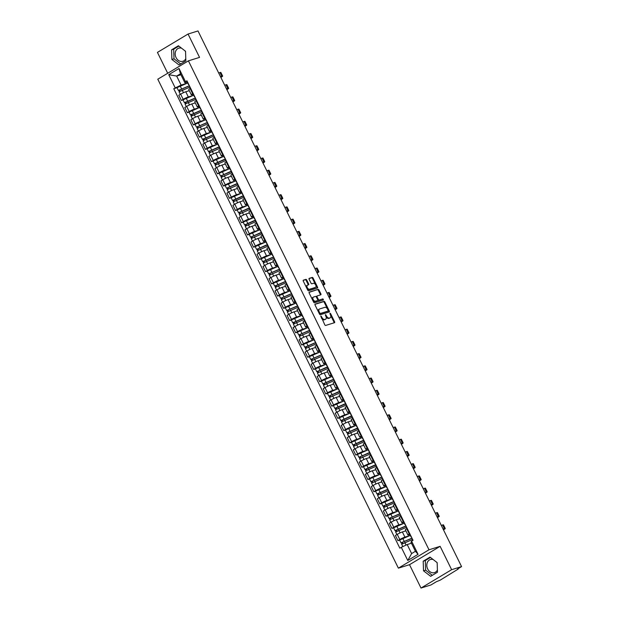 <?xml version="1.0" encoding="UTF-8"?>
<svg xmlns="http://www.w3.org/2000/svg" width="619" height="619" viewBox="0 0 619 619"><rect width="100%" height="100%" fill="white"/><g stroke="black" fill="none" stroke-linecap="round" stroke-linejoin="round"><path stroke-width="0.93" d="M320.851 316L324.797 324.82A0.867 0.503 59.1 0 0 325.664 325.439L334.492 322.7A0.867 0.503 59.1 0 0 334.6 321.779L330.577 313.609L329.927 313.191L330.414 314.878A2.762 1.609 59.1 0 1 330.267 317.733A2.762 1.609 59.1 0 1 330.059 317.826L329.323 318.05A2.762 1.609 59.1 0 1 326.546 316.077L325.416 314.591L325.857 316.294A2.762 1.609 59.1 0 1 325.71 319.149A2.762 1.609 59.1 0 1 325.501 319.242L324.766 319.466A2.762 1.609 59.1 0 1 321.981 317.493L320.851 316M437.401 569.991A6.855 5.517 72.8 0 1 434.468 572.621A6.855 5.517 72.8 0 1 427.659 568.931A6.855 5.517 72.8 0 1 430.406 559.522A6.855 5.517 72.8 0 1 433.161 559.53M185.785 58.635A6.855 5.517 72.8 0 1 182.853 61.266A6.855 5.517 72.8 0 1 176.044 57.575A6.855 5.517 72.8 0 1 178.783 48.166A6.855 5.517 72.8 0 1 181.545 48.174M306.73 280.012A0.867 0.503 59.1 0 0 305.863 279.393L303.387 280.159A0.867 0.503 59.1 0 0 303.279 281.088L307.744 290.164A0.867 0.503 59.1 0 0 308.61 290.783L317.439 288.044A0.867 0.503 59.1 0 0 317.547 287.123L313.082 278.039A0.867 0.503 59.1 0 0 312.208 277.428L309.221 278.349A0.867 0.503 59.1 0 0 309.113 279.277L311.024 283.162A0.867 0.503 59.1 0 0 311.891 283.773L313.376 283.316A2.306 1.346 59.1 0 1 315.62 284.825A2.306 1.346 59.1 0 1 315.574 287.355A2.306 1.346 59.1 0 1 315.396 287.433L309.593 289.235A2.306 1.346 59.1 0 1 307.341 287.727A2.306 1.346 59.1 0 1 307.388 285.197A2.306 1.346 59.1 0 1 307.566 285.119L308.533 284.817A0.867 0.503 59.1 0 0 308.641 283.897L306.73 280.012L306.119 280.376A0.867 0.503 59.1 0 0 305.252 279.765L303.171 280.407M440.132 546.329L409.515 564.69L421.005 588.05L451.63 569.689L440.132 546.329L428.998 549.788L188.408 60.848L199.55 57.389L188.052 34.037L197.995 30.95L461.565 566.602L457.526 569.031M451.63 569.689L461.565 566.602M315.164 304.091A0.867 0.503 59.1 0 0 315.048 305.012L319.52 314.088A0.867 0.503 59.1 0 0 320.387 314.707L329.207 311.968A0.867 0.503 59.1 0 0 329.323 311.048L324.851 301.971A0.867 0.503 59.1 0 0 323.985 301.352L315.04 304.161M313.632 302.126L309.167 293.05A0.867 0.503 59.1 0 1 309.276 292.129L318.096 289.39A0.867 0.503 59.1 0 1 318.971 290.002L320.882 293.893A0.867 0.503 59.1 0 1 320.766 294.814L317.191 295.921A0.867 0.503 59.1 0 0 317.075 296.841L318.344 299.418A0.867 0.503 59.1 0 0 319.218 300.037L322.94 298.884L323.474 299.96L314.498 302.745A0.867 0.503 59.1 0 1 313.632 302.126M185.027 50.874A6.855 5.517 72.8 0 1 185.561 51.779M436.65 562.23A6.855 5.517 72.8 0 1 437.184 563.135M421.005 588.05L430.948 584.963L436.364 581.713L440.14 580.189L457.696 569.372M409.515 564.69L398.381 568.149L157.791 79.209L188.408 60.848M188.052 34.037L157.435 52.398L167.703 73.266M409.809 534.506L408.71 534.847A4.047 0.464 -26.2 0 1 407.898 534.94A4.047 0.464 -26.2 0 1 409.229 533.872L409.724 533.578M405.886 530.854L402.365 531.953A4.047 0.464 153.8 0 0 397.251 534.352L399.797 539.528A4.047 0.464 -26.2 0 1 404.911 537.122L409.809 535.605M399.797 539.528L397.932 540.642L399.642 540.116M407.178 528.402L406.683 528.696A4.047 0.464 153.8 0 0 405.352 529.771L407.898 534.94M397.251 534.352L395.386 535.474L397.932 540.642M403.797 522.281L402.69 522.622A4.047 0.464 -26.2 0 1 401.878 522.715A4.047 0.464 -26.2 0 1 403.217 521.639L403.704 521.353M393.622 527.883L391.912 528.417L393.785 527.295A4.047 0.464 -26.2 0 1 398.899 524.897L403.789 523.38M401.158 516.176L400.671 516.47A4.047 0.464 153.8 0 0 399.332 517.546L401.878 522.715M399.874 518.629L396.353 519.72A4.047 0.464 153.8 0 0 391.239 522.126L389.366 523.248L391.912 528.417M397.777 510.048L396.678 510.389A4.047 0.464 -26.2 0 1 395.866 510.489A4.047 0.464 -26.2 0 1 397.197 509.414L397.684 509.12M387.61 515.658L385.9 516.192L387.765 515.07A4.047 0.464 -26.2 0 1 392.879 512.671L397.777 511.147M395.139 503.951L394.651 504.245A4.047 0.464 153.8 0 0 393.32 505.313L395.866 510.489M393.854 506.404L390.334 507.495A4.047 0.464 153.8 0 0 385.219 509.901L383.354 511.015L385.9 516.192M391.757 497.823L390.659 498.163A4.047 0.464 -26.2 0 1 389.846 498.264A4.047 0.464 -26.2 0 1 391.177 497.189L391.672 496.895M381.59 503.433L379.88 503.967L381.745 502.845A4.047 0.464 -26.2 0 1 386.86 500.438L391.757 498.922M389.127 491.718L388.631 492.012A4.047 0.464 153.8 0 0 387.301 493.088L389.846 498.264M387.834 494.179L384.322 495.27A4.047 0.464 153.8 0 0 379.207 497.668L377.335 498.79L379.88 503.967M385.745 485.598L384.647 485.938A4.047 0.464 -26.2 0 1 383.834 486.031A4.047 0.464 -26.2 0 1 385.165 484.963L385.652 484.669M375.578 491.207L373.861 491.734L375.733 490.619A4.047 0.464 -26.2 0 1 380.847 488.213L385.738 486.696M383.107 479.493L382.619 479.787A4.047 0.464 153.8 0 0 381.289 480.862L383.834 486.031M381.822 481.946L378.302 483.037A4.047 0.464 153.8 0 0 373.187 485.443L371.323 486.565L373.861 491.734M379.726 473.365L378.627 473.713A4.047 0.464 -26.2 0 1 377.814 473.806A4.047 0.464 -26.2 0 1 379.145 472.73L379.64 472.436M369.558 478.974L367.848 479.508L369.713 478.386A4.047 0.464 -26.2 0 1 374.828 475.988L379.726 474.464M377.095 467.268L376.6 467.562A4.047 0.464 153.8 0 0 375.269 468.629L377.814 473.806M375.803 469.72L372.282 470.811A4.047 0.464 153.8 0 0 367.168 473.218L365.303 474.332L367.848 479.508M373.714 461.14L372.607 461.48A4.047 0.464 -26.2 0 1 371.795 461.581A4.047 0.464 -26.2 0 1 373.133 460.505L373.621 460.211M363.539 466.749L361.829 467.283L363.701 466.161A4.047 0.464 -26.2 0 1 368.816 463.763L373.706 462.238M371.075 455.042L370.588 455.329A4.047 0.464 153.8 0 0 369.257 456.404L371.795 461.581M369.791 457.495L366.27 458.586A4.047 0.464 153.8 0 0 361.156 460.985L359.283 462.107L361.829 467.283M367.694 448.914L366.595 449.255A4.047 0.464 -26.2 0 1 365.783 449.348A4.047 0.464 -26.2 0 1 367.113 448.28L367.601 447.986M357.527 454.524L355.817 455.05L357.681 453.936A4.047 0.464 -26.2 0 1 362.796 451.53L367.694 450.013M365.055 442.809L364.568 443.103A4.047 0.464 153.8 0 0 363.237 444.179L365.783 449.348M363.771 445.262L360.25 446.361A4.047 0.464 153.8 0 0 355.136 448.76L353.271 449.881L355.817 455.05M361.674 436.689L360.575 437.029A4.047 0.464 -26.2 0 1 359.763 437.122A4.047 0.464 -26.2 0 1 361.094 436.055L361.589 435.761M351.507 442.299L349.797 442.825L351.669 441.703A4.047 0.464 -26.2 0 1 356.784 439.304L361.674 437.788M359.043 430.584L358.548 430.878A4.047 0.464 153.8 0 0 357.217 431.954L359.763 437.122M357.751 433.037L354.238 434.128A4.047 0.464 153.8 0 0 349.124 436.534L347.251 437.656L349.797 442.825M355.662 424.456L354.563 424.796A4.047 0.464 -26.2 0 1 353.751 424.897A4.047 0.464 -26.2 0 1 355.082 423.822L355.569 423.528M345.495 430.066L343.785 430.6L345.65 429.478A4.047 0.464 -26.2 0 1 350.764 427.079L355.654 425.555M353.023 418.359L352.536 418.653A4.047 0.464 153.8 0 0 351.205 419.721L353.751 424.897M351.739 420.812L348.218 421.903A4.047 0.464 153.8 0 0 343.104 424.309L341.239 425.423L343.785 430.6M349.642 412.231L348.543 412.571A4.047 0.464 -26.2 0 1 347.731 412.672A4.047 0.464 -26.2 0 1 349.062 411.596L349.557 411.302M339.475 417.84L337.765 418.374L339.63 417.252A4.047 0.464 -26.2 0 1 344.744 414.846L349.642 413.33M347.011 406.126L346.516 406.42A4.047 0.464 153.8 0 0 345.185 407.495L347.731 412.672M345.719 408.586L342.199 409.677A4.047 0.464 153.8 0 0 337.084 412.076L335.219 413.198L337.765 418.374M343.63 400.006L342.524 400.346A4.047 0.464 -26.2 0 1 341.719 400.439A4.047 0.464 -26.2 0 1 343.05 399.371L343.537 399.077M333.455 405.615L331.745 406.141L333.618 405.027A4.047 0.464 -26.2 0 1 338.732 402.621L343.622 401.104M340.992 393.901L340.504 394.195A4.047 0.464 153.8 0 0 339.173 395.27L341.719 400.439M339.707 396.353L336.187 397.452A4.047 0.464 153.8 0 0 331.072 399.851L329.2 400.973L331.745 406.141M337.61 387.773L336.512 388.121A4.047 0.464 -26.2 0 1 335.699 388.214A4.047 0.464 -26.2 0 1 337.03 387.138L337.517 386.844M327.443 393.382L325.733 393.916L327.598 392.794A4.047 0.464 -26.2 0 1 332.713 390.396L337.61 388.879M334.972 381.675L334.484 381.969A4.047 0.464 153.8 0 0 333.154 383.037L335.699 388.214M333.687 384.128L330.167 385.219A4.047 0.464 153.8 0 0 325.052 387.626L323.188 388.74L325.733 393.916M331.591 375.547L330.492 375.888A4.047 0.464 -26.2 0 1 329.679 375.988A4.047 0.464 -26.2 0 1 331.01 374.913L331.505 374.619M321.423 381.157L319.714 381.691L321.586 380.569A4.047 0.464 -26.2 0 1 326.7 378.17L331.591 376.646M328.96 369.45L328.472 369.744A4.047 0.464 153.8 0 0 327.134 370.812L329.679 375.988M327.675 371.903L324.155 372.994A4.047 0.464 153.8 0 0 319.04 375.393L317.168 376.514L319.714 381.691M325.579 363.322L324.48 363.663A4.047 0.464 -26.2 0 1 323.667 363.763A4.047 0.464 -26.2 0 1 324.998 362.688L325.486 362.394M315.411 368.932L313.701 369.458L315.566 368.344A4.047 0.464 -26.2 0 1 320.681 365.937L325.571 364.421M322.94 357.217L322.453 357.511A4.047 0.464 153.8 0 0 321.122 358.587L323.667 363.763M321.656 359.678L318.135 360.769A4.047 0.464 153.8 0 0 313.021 363.167L311.156 364.289L313.701 369.458M319.559 351.097L318.46 351.437A4.047 0.464 -26.2 0 1 317.648 351.53A4.047 0.464 -26.2 0 1 318.978 350.462L319.474 350.168M309.392 356.706L307.682 357.233L309.546 356.111A4.047 0.464 -26.2 0 1 314.661 353.712L319.559 352.196M316.928 344.992L316.433 345.286A4.047 0.464 153.8 0 0 315.102 346.361L317.648 351.53M315.636 347.445L312.115 348.536A4.047 0.464 153.8 0 0 307.001 350.942L305.136 352.064L307.682 357.233M313.547 338.864L312.448 339.204A4.047 0.464 -26.2 0 1 311.636 339.305A4.047 0.464 -26.2 0 1 312.966 338.229L313.454 337.935M303.372 344.474L301.662 345.007L303.534 343.885A4.047 0.464 -26.2 0 1 308.649 341.487L313.539 339.963M310.908 332.767L310.421 333.061A4.047 0.464 153.8 0 0 309.09 334.128L311.636 339.305M309.624 335.219L306.103 336.31A4.047 0.464 153.8 0 0 300.989 338.717L299.116 339.831L301.662 345.007M307.527 326.639L306.428 326.979A4.047 0.464 -26.2 0 1 305.616 327.08A4.047 0.464 -26.2 0 1 306.947 326.004L307.434 325.71M297.36 332.248L295.65 332.782L297.515 331.66A4.047 0.464 -26.2 0 1 302.629 329.254L307.527 327.737M304.888 320.534L304.401 320.828A4.047 0.464 153.8 0 0 303.07 321.903L305.616 327.08M303.604 322.994L300.083 324.085A4.047 0.464 153.8 0 0 294.969 326.484L293.104 327.606L295.65 332.782M301.507 314.413L300.408 314.754A4.047 0.464 -26.2 0 1 299.596 314.847A4.047 0.464 -26.2 0 1 300.935 313.779L301.422 313.485M291.34 320.023L289.63 320.549L291.503 319.435A4.047 0.464 -26.2 0 1 296.617 317.029L301.507 315.512M298.876 308.308L298.389 308.602A4.047 0.464 153.8 0 0 297.05 309.678L299.596 314.847M297.592 310.761L294.071 311.86A4.047 0.464 153.8 0 0 288.957 314.259L287.084 315.381L289.63 320.549M295.495 302.188L294.396 302.529A4.047 0.464 -26.2 0 1 293.584 302.621A4.047 0.464 -26.2 0 1 294.915 301.546L295.402 301.252M285.328 307.79L283.618 308.324L285.483 307.202A4.047 0.464 -26.2 0 1 290.597 304.803L295.487 303.287M292.857 296.083L292.369 296.377A4.047 0.464 153.8 0 0 291.038 297.453L293.584 302.621M291.572 298.536L288.052 299.627A4.047 0.464 153.8 0 0 282.937 302.033L281.072 303.155L283.618 308.324M289.475 289.955L288.377 290.296A4.047 0.464 -26.2 0 1 287.564 290.396A4.047 0.464 -26.2 0 1 288.895 289.321L289.39 289.027M279.308 295.565L277.598 296.099L279.463 294.977A4.047 0.464 -26.2 0 1 284.578 292.578L289.475 291.054M286.845 283.858L286.349 284.152A4.047 0.464 153.8 0 0 285.019 285.22L287.564 290.396M285.552 286.311L282.032 287.402A4.047 0.464 153.8 0 0 276.917 289.8L275.053 290.922L277.598 296.099M283.463 277.73L282.365 278.07A4.047 0.464 -26.2 0 1 281.552 278.171A4.047 0.464 -26.2 0 1 282.883 277.095L283.37 276.801M273.296 283.34L271.579 283.873L273.451 282.751A4.047 0.464 -26.2 0 1 278.565 280.345L283.456 278.829M280.825 271.625L280.337 271.919A4.047 0.464 153.8 0 0 279.007 272.994L281.552 278.171M279.54 274.085L276.02 275.176A4.047 0.464 153.8 0 0 270.905 277.575L269.033 278.697L271.579 283.873M277.444 265.505L276.345 265.845A4.047 0.464 -26.2 0 1 275.532 265.938A4.047 0.464 -26.2 0 1 276.863 264.87L277.351 264.576M267.276 271.114L265.566 271.64L267.431 270.526A4.047 0.464 -26.2 0 1 272.546 268.12L277.444 266.603M274.805 259.4L274.318 259.694A4.047 0.464 153.8 0 0 272.987 260.769L275.532 265.938M273.521 261.852L270 262.943A4.047 0.464 153.8 0 0 264.886 265.35L263.021 266.472L265.566 271.64M271.424 253.272L270.325 253.62A4.047 0.464 -26.2 0 1 269.513 253.713A4.047 0.464 -26.2 0 1 270.851 252.637L271.339 252.343M261.257 258.881L259.547 259.415L261.419 258.293A4.047 0.464 -26.2 0 1 266.534 255.895L271.424 254.37M268.793 247.174L268.306 247.468A4.047 0.464 153.8 0 0 266.967 248.536L269.513 253.713M267.509 249.627L263.988 250.718A4.047 0.464 153.8 0 0 258.874 253.125L257.001 254.239L259.547 259.415M265.412 241.046L264.313 241.387A4.047 0.464 -26.2 0 1 263.501 241.487A4.047 0.464 -26.2 0 1 264.831 240.412L265.319 240.118M255.245 246.656L253.535 247.19L255.399 246.068A4.047 0.464 -26.2 0 1 260.514 243.662L265.412 242.145M262.773 234.949L262.286 235.235A4.047 0.464 153.8 0 0 260.955 236.311L263.501 241.487M261.489 237.402L257.968 238.493A4.047 0.464 153.8 0 0 252.854 240.892L250.989 242.014L253.535 247.19M259.392 228.821L258.293 229.162A4.047 0.464 -26.2 0 1 257.481 229.254A4.047 0.464 -26.2 0 1 258.812 228.187L259.307 227.893M249.225 234.431L247.515 234.957L249.38 233.843A4.047 0.464 -26.2 0 1 254.494 231.436L259.392 229.92M256.761 222.716L256.266 223.01A4.047 0.464 153.8 0 0 254.935 224.086L257.481 229.254M255.469 225.169L251.948 226.268A4.047 0.464 153.8 0 0 246.834 228.666L244.969 229.788L247.515 234.957M253.38 216.596L252.281 216.936A4.047 0.464 -26.2 0 1 251.469 217.029A4.047 0.464 -26.2 0 1 252.8 215.954L253.287 215.667M243.213 222.206L241.495 222.732L243.368 221.61A4.047 0.464 -26.2 0 1 248.482 219.211L253.372 217.695M250.741 210.491L250.254 210.785A4.047 0.464 153.8 0 0 248.923 211.86L251.469 217.029M249.457 212.944L245.936 214.035A4.047 0.464 153.8 0 0 240.822 216.441L238.949 217.563L241.495 222.732M247.36 204.363L246.261 204.703A4.047 0.464 -26.2 0 1 245.449 204.804A4.047 0.464 -26.2 0 1 246.78 203.728L247.267 203.434M237.193 209.973L235.483 210.506L237.348 209.384A4.047 0.464 -26.2 0 1 242.462 206.986L247.36 205.462M244.729 198.266L244.234 198.56A4.047 0.464 153.8 0 0 242.903 199.628L245.449 204.804M243.437 200.718L239.917 201.809A4.047 0.464 153.8 0 0 234.802 204.216L232.937 205.33L235.483 210.506M241.34 192.138L240.242 192.478A4.047 0.464 -26.2 0 1 239.429 192.579A4.047 0.464 -26.2 0 1 240.768 191.503L241.255 191.209M231.173 197.747L229.463 198.281L231.336 197.159A4.047 0.464 -26.2 0 1 236.45 194.753L241.34 193.236M238.71 186.033L238.222 186.327A4.047 0.464 153.8 0 0 236.884 187.402L239.429 192.579M237.425 188.493L233.905 189.584A4.047 0.464 153.8 0 0 228.79 191.983L226.918 193.105L229.463 198.281M235.328 179.912L234.23 180.253A4.047 0.464 -26.2 0 1 233.417 180.346A4.047 0.464 -26.2 0 1 234.748 179.278L235.235 178.984M225.161 185.522L223.451 186.048L225.316 184.934A4.047 0.464 -26.2 0 1 230.43 182.528L235.328 181.011M232.69 173.807L232.202 174.101A4.047 0.464 153.8 0 0 230.872 175.177L233.417 180.346M231.405 176.26L227.885 177.359A4.047 0.464 153.8 0 0 222.77 179.758L220.906 180.88L223.451 186.048M229.309 167.679L228.21 168.028A4.047 0.464 -26.2 0 1 227.397 168.12A4.047 0.464 -26.2 0 1 228.728 167.045L229.223 166.751M219.141 173.289L217.431 173.823L219.296 172.701A4.047 0.464 -26.2 0 1 224.411 170.302L229.309 168.786M226.678 161.582L226.183 161.876A4.047 0.464 153.8 0 0 224.852 162.944L227.397 168.12M225.386 164.035L221.865 165.126A4.047 0.464 153.8 0 0 216.751 167.532L214.886 168.647L217.431 173.823M223.297 155.454L222.198 155.795A4.047 0.464 -26.2 0 1 221.385 155.895A4.047 0.464 -26.2 0 1 222.716 154.82L223.204 154.526M213.129 161.064L211.412 161.598L213.284 160.476A4.047 0.464 -26.2 0 1 218.399 158.077L223.289 156.553M220.658 149.357L220.171 149.651A4.047 0.464 153.8 0 0 218.84 150.719L221.385 155.895M219.374 151.81L215.853 152.901A4.047 0.464 153.8 0 0 210.739 155.299L208.866 156.421L211.412 161.598M217.277 143.229L216.178 143.569A4.047 0.464 -26.2 0 1 215.366 143.662A4.047 0.464 -26.2 0 1 216.696 142.594L217.192 142.3M207.11 148.839L205.4 149.365L207.264 148.251A4.047 0.464 -26.2 0 1 212.379 145.844L217.277 144.328M214.646 137.124L214.151 137.418A4.047 0.464 153.8 0 0 212.82 138.494L215.366 143.662M213.354 139.577L209.833 140.675A4.047 0.464 153.8 0 0 204.719 143.074L202.854 144.196L205.4 149.365M211.265 131.004L210.158 131.344A4.047 0.464 -26.2 0 1 209.346 131.437A4.047 0.464 -26.2 0 1 210.684 130.369L211.172 130.075M201.09 136.613L199.38 137.139L201.252 136.018A4.047 0.464 -26.2 0 1 206.367 133.619L211.257 132.102M208.626 124.899L208.139 125.193A4.047 0.464 153.8 0 0 206.8 126.268L209.346 131.437M207.342 127.352L203.821 128.442A4.047 0.464 153.8 0 0 198.707 130.849L196.834 131.971L199.38 137.139M205.245 118.771L204.146 119.111A4.047 0.464 -26.2 0 1 203.334 119.212A4.047 0.464 -26.2 0 1 204.665 118.136L205.152 117.842M195.078 124.38L193.368 124.914L195.233 123.792A4.047 0.464 -26.2 0 1 200.347 121.394L205.245 119.869M202.606 112.673L202.119 112.968A4.047 0.464 153.8 0 0 200.788 114.035L203.334 119.212M201.322 115.126L197.801 116.217A4.047 0.464 153.8 0 0 192.687 118.624L190.822 119.738L193.368 124.914M199.225 106.545L198.126 106.886A4.047 0.464 -26.2 0 1 197.314 106.986A4.047 0.464 -26.2 0 1 198.645 105.911L199.14 105.617M189.058 112.155L187.348 112.689L189.213 111.567A4.047 0.464 -26.2 0 1 194.327 109.161L199.225 107.644M196.594 100.44L196.099 100.735A4.047 0.464 153.8 0 0 194.768 101.81L197.314 106.986M195.302 102.901L191.789 103.992A4.047 0.464 153.8 0 0 186.675 106.391L184.802 107.513L187.348 112.689M193.213 94.32L192.114 94.661A4.047 0.464 -26.2 0 1 191.302 94.753A4.047 0.464 -26.2 0 1 192.633 93.686L193.12 93.392M183.046 99.93L181.328 100.456L183.201 99.342A4.047 0.464 -26.2 0 1 188.315 96.935L193.205 95.419M190.575 88.215L190.087 88.509A4.047 0.464 153.8 0 0 188.756 89.585L191.302 94.753M189.29 90.668L185.77 91.767A4.047 0.464 153.8 0 0 180.655 94.165L178.79 95.287L181.328 100.456M411.449 543.227L407.186 544.55L411.62 553.564L415.419 551.289L410.985 542.275L411.581 541.145L413.02 540.286L186.938 80.818L185.499 81.677L184.895 82.807L180.462 73.793L176.663 76.067L181.096 85.082L187.193 83.194M411.581 541.145L418.065 554.315L407.774 560.481L401.29 547.32L407.186 544.55M181.096 85.082L173.769 88.71L399.851 548.179L401.29 547.32M175.208 87.852L168.724 74.682L179.015 68.508L185.499 81.677M428.998 549.788L398.381 568.149M423.203 561.201L423.52 570.811L430.654 576.328L437.471 572.235L437.161 562.625L430.027 557.108L423.203 561.201L425.307 560.551L425.617 570.161L432.302 575.337M171.587 49.845L171.896 59.455L179.03 64.972L185.855 60.879L185.545 51.269L178.411 45.752L171.587 49.845L173.684 49.195L173.993 58.805L180.686 63.981M180.934 74.744L176.663 76.067L168.724 74.682M187.193 82.095L184.895 82.807M177.026 87.697L173.769 88.71M418.065 554.315L415.419 551.289M407.774 560.481L411.62 553.564M180.462 73.793L179.015 68.508M430.476 557.456L425.307 560.551M425.617 570.161L423.52 570.811M178.852 46.092L173.684 49.195M173.993 58.805L171.896 59.455M321.431 317.98A2.762 1.609 59.1 0 0 324.147 319.837L324.766 319.466M325.277 319.373A2.762 1.609 59.1 0 1 325.091 319.512A2.762 1.609 59.1 0 1 324.882 319.605L324.147 319.837M329.834 317.957A2.762 1.609 59.1 0 1 329.656 318.096A2.762 1.609 59.1 0 1 329.447 318.189L328.712 318.421A2.762 1.609 59.1 0 1 325.927 316.448L325.911 316.41M334.098 322.824A0.867 0.503 59.1 0 0 333.989 322.151L330.469 314.994M327.613 309.183L324.24 302.335A0.867 0.503 59.1 0 0 323.373 301.716L314.947 304.331M328.813 312.092A0.867 0.503 59.1 0 0 328.712 311.411L328.24 310.467M319.791 313.028L320.394 313.462L328.186 311.04L327.668 309.299A2.762 1.609 59.1 0 0 324.89 307.326L319.597 308.966A2.762 1.609 59.1 0 0 319.389 309.059A2.762 1.609 59.1 0 0 319.242 311.914L319.791 313.028L319.18 313.4M319.203 313.454L320.394 313.462M327.613 311.372L319.783 313.833M318.986 309.33A2.762 1.609 59.1 0 0 318.777 309.43A2.762 1.609 59.1 0 0 318.568 312.162M309.059 292.369L318.096 289.39M320.371 294.938A0.867 0.503 59.1 0 0 320.271 294.257L318.352 290.373A0.867 0.503 59.1 0 0 317.485 289.754M317.067 295.998L316.58 296.292A0.867 0.503 59.1 0 0 316.433 297.143M317.686 299.697L317.733 299.789A0.867 0.503 59.1 0 0 318.599 300.408L322.94 298.884M323.025 300.099L322.329 299.248M313.477 297.074A2.306 1.346 59.1 0 0 313.299 297.151A2.306 1.346 59.1 0 0 313.253 299.681A2.306 1.346 59.1 0 0 315.504 301.19L317.547 300.555A0.867 0.503 59.1 0 0 317.663 299.635L316.394 297.058A0.867 0.503 59.1 0 0 315.52 296.439L313.477 297.074M312.866 297.445A2.306 1.346 59.1 0 0 312.688 297.522A2.306 1.346 59.1 0 0 312.641 300.053A2.306 1.346 59.1 0 0 314.885 301.561L315.504 301.19M317.06 300.849A0.867 0.503 59.1 0 1 316.936 300.927L314.885 301.561M308.138 284.941A0.867 0.503 59.1 0 0 308.03 284.268L306.119 280.376M306.954 285.483A2.306 1.346 59.1 0 0 306.776 285.56A2.306 1.346 59.1 0 0 306.606 287.843M306.707 288.059A2.306 1.346 59.1 0 0 308.974 289.599L309.593 289.235M315.11 287.603A2.306 1.346 59.1 0 1 314.963 287.719A2.306 1.346 59.1 0 1 314.785 287.796L308.974 289.599M315.644 284.864L312.471 278.411A0.867 0.503 59.1 0 0 311.597 277.792L309.005 278.596M317.044 288.168A0.867 0.503 59.1 0 0 316.936 287.487L315.752 285.073M411.728 538.398L401.004 542.886L399.619 540.062L410.265 535.427M411.65 538.251L401.004 542.886M402.768 543.42L402.18 542.229M412.308 539.582L401.661 544.217L402.83 546.592M401.971 543.9L401.445 542.832M412.734 540.457L411.883 537.965M443.405 529.702L444.241 528.982L443.158 529.191M410.985 536.897L409.84 533.818M443.057 528.99L444.372 528.587A4.441 0.511 -26.2 0 1 445.262 528.479A4.441 0.511 -26.2 0 1 443.8 529.655L443.483 529.849M441.285 525.384L442.6 524.982A4.441 0.511 -26.2 0 1 443.49 524.873L445.262 528.479M405.708 526.173L395.433 530.607L394.992 530.661L393.599 527.837L404.246 523.202M405.638 526.026L394.992 530.661M396.748 531.187L396.168 530.003M406.288 527.357L395.642 531.992L396.911 534.561M395.959 531.675L395.433 530.607M399.696 513.948L388.972 518.428L387.587 515.612L398.234 510.977M399.619 513.793L388.972 518.428M390.736 518.962L390.148 517.778M400.276 515.132L389.63 519.767L390.891 522.335M389.939 519.449L389.413 518.382M406.892 528.572L405.863 525.74M437.393 517.476L438.221 516.757L437.138 516.966M404.973 524.672L403.82 521.585M437.045 516.764L438.353 516.354A4.441 0.511 -26.2 0 1 439.25 516.254A4.441 0.511 -26.2 0 1 437.788 517.43L437.463 517.623M435.265 513.159L436.581 512.749A4.441 0.511 -26.2 0 1 437.471 512.648L439.25 516.254M400.872 516.347L399.851 513.515M431.373 505.243L432.209 504.531L431.126 504.74M398.953 512.447L397.808 509.36M431.025 504.539L432.341 504.129A4.441 0.511 -26.2 0 1 433.23 504.021A4.441 0.511 -26.2 0 1 431.768 505.205L431.451 505.398M429.253 500.933L430.569 500.523A4.441 0.511 -26.2 0 1 431.458 500.415L433.23 504.021M393.676 501.723L383.401 506.149L382.96 506.203L381.567 503.386L392.214 498.744M393.607 501.568L382.96 506.203M384.716 506.737L384.128 505.545M394.257 502.899L383.61 507.534L384.879 510.102M383.919 507.216L383.401 506.149M387.664 489.49L377.381 493.923L376.94 493.977L375.547 491.153L386.202 486.519M387.587 489.343L376.94 493.977M378.696 494.511L378.116 493.32M388.245 490.674L377.598 495.308L378.859 497.877M377.907 494.991L377.381 493.923M381.644 477.264L370.92 481.752L369.535 478.928L380.182 474.293M381.567 477.117L370.92 481.752M372.684 482.278L372.096 481.095M382.225 478.448L371.578 483.083L372.839 485.652M371.887 482.766L371.361 481.698M394.86 504.121L393.831 501.289M425.361 493.018L426.189 492.298L425.106 492.507M392.941 500.222L391.788 497.134M425.013 492.314L426.321 491.904A4.441 0.511 -26.2 0 1 427.218 491.796A4.441 0.511 -26.2 0 1 425.756 492.972L425.431 493.165M423.234 488.708L424.549 488.298A4.441 0.511 -26.2 0 1 425.439 488.19L427.218 491.796M388.84 491.888L387.811 489.056M419.342 480.793L420.169 480.073L419.094 480.282M386.921 487.989L385.769 484.901M418.993 480.081L420.309 479.679A4.441 0.511 -26.2 0 1 421.199 479.57A4.441 0.511 -26.2 0 1 419.736 480.746L419.411 480.94M417.221 476.475L418.529 476.073A4.441 0.511 -26.2 0 1 419.427 475.965L421.199 479.57M382.828 479.663L381.799 476.831M413.322 468.568L414.157 467.848L413.074 468.057M380.902 475.763L379.757 472.676M412.974 467.856L414.289 467.446A4.441 0.511 -26.2 0 1 415.179 467.345A4.441 0.511 -26.2 0 1 413.716 468.521L413.399 468.715M411.202 464.25L412.517 463.84A4.441 0.511 -26.2 0 1 413.407 463.739L415.179 467.345M375.625 465.039L365.349 469.473L364.908 469.519L363.515 466.703L374.162 462.068M375.779 464.606L364.908 469.519M366.665 470.053L366.084 468.862M376.213 466.215L365.558 470.858L366.827 473.419M365.875 470.541L365.349 469.473M407.31 456.335L408.138 455.623L407.062 455.832M374.89 463.538L373.737 460.451M406.962 455.63L408.277 455.22A4.441 0.511 -26.2 0 1 409.167 455.112A4.441 0.511 -26.2 0 1 407.704 456.296L407.379 456.482M405.19 452.025L406.497 451.615A4.441 0.511 -26.2 0 1 407.387 451.506L409.167 455.112M369.613 452.806L358.888 457.294L357.503 454.47L368.15 449.835M369.767 452.381L358.888 457.294M360.653 457.828L360.065 456.636M370.193 453.99L359.546 458.625L360.807 461.194M359.856 458.308L359.329 457.24M401.29 444.109L402.126 443.39L401.042 443.599M368.87 451.305L367.725 448.226M400.942 443.397L402.257 442.995A4.441 0.511 -26.2 0 1 403.147 442.887A4.441 0.511 -26.2 0 1 401.685 444.063L401.367 444.256M399.17 439.792L400.485 439.389A4.441 0.511 -26.2 0 1 401.375 439.281L403.147 442.887M363.593 440.581L353.317 445.015L352.876 445.069L351.484 442.245L362.13 437.61M363.748 440.148L352.876 445.069M354.633 445.595L354.045 444.411M364.173 441.765L353.526 446.4L354.795 448.968M353.836 446.082L353.317 445.015M395.278 431.884L396.106 431.164L395.023 431.373M362.858 439.08L361.705 435.993M394.93 431.172L396.237 430.762A4.441 0.511 -26.2 0 1 397.135 430.662A4.441 0.511 -26.2 0 1 395.673 431.838L395.348 432.031M393.15 427.567L394.465 427.164A4.441 0.511 -26.2 0 1 395.355 427.056L397.135 430.662M357.581 428.356L346.857 432.843L345.472 430.019L356.118 425.385M357.736 427.922L346.857 432.843M348.613 433.37L348.033 432.186M358.161 429.54L347.514 434.174L348.776 436.743M347.824 433.857L347.298 432.789M389.258 419.651L390.086 418.939L389.011 419.148M356.838 426.855L355.685 423.767M388.91 418.947L390.225 418.537A4.441 0.511 -26.2 0 1 391.115 418.429A4.441 0.511 -26.2 0 1 389.653 419.612L389.336 419.806M387.138 415.341L388.446 414.931A4.441 0.511 -26.2 0 1 389.343 414.831L391.115 418.429M351.561 416.13L341.278 420.556L340.837 420.611L339.452 417.794L350.099 413.152M351.716 415.697L340.837 420.611M342.601 421.144L342.013 419.953M352.141 417.307L341.495 421.941L342.756 424.51M341.804 421.624L341.278 420.556M383.246 407.426L384.074 406.706L382.991 406.915M350.826 414.629L349.673 411.542M382.89 406.722L384.206 406.312A4.441 0.511 -26.2 0 1 385.095 406.203A4.441 0.511 -26.2 0 1 383.633 407.379L383.316 407.573M381.118 403.116L382.434 402.706A4.441 0.511 -26.2 0 1 383.323 402.598L385.095 406.203M345.541 403.898L335.266 408.331L334.825 408.385L333.432 405.561L344.079 400.926M345.696 403.464L334.825 408.385M336.581 408.919L336.001 407.728M346.129 405.081L335.483 409.716L336.744 412.285M335.792 409.399L335.266 408.331M377.226 395.201L378.054 394.481L376.979 394.69M344.806 402.396L343.653 399.317M376.878 394.489L378.194 394.086A4.441 0.511 -26.2 0 1 379.083 393.978A4.441 0.511 -26.2 0 1 377.621 395.154L377.296 395.348M375.106 390.883L376.414 390.481A4.441 0.511 -26.2 0 1 377.304 390.372L379.083 393.978M339.529 391.672L328.805 396.16L327.42 393.336L338.067 388.701M339.684 391.239L328.805 396.16M330.569 396.686L329.981 395.502M340.11 392.856L329.463 397.491L330.724 400.06M329.772 397.174L329.246 396.106M371.207 382.975L372.042 382.256L370.959 382.465M338.786 390.171L337.641 387.084M370.858 382.263L372.174 381.853A4.441 0.511 -26.2 0 1 373.064 381.753A4.441 0.511 -26.2 0 1 371.601 382.929L371.284 383.122M369.086 378.658L370.402 378.248A4.441 0.511 -26.2 0 1 371.292 378.147L373.064 381.753M333.509 379.447L323.234 383.881L322.793 383.927L321.4 381.111L332.047 376.476M333.44 379.292L322.793 383.927M324.549 384.461L323.961 383.269M334.09 380.631L323.443 385.266L324.712 387.827M323.76 384.948L323.234 383.881M334.693 381.846L333.664 379.014M365.195 370.742L366.022 370.03L364.939 370.239M332.774 377.946L331.622 374.859M364.846 370.038L366.154 369.628A4.441 0.511 -26.2 0 1 367.052 369.52A4.441 0.511 -26.2 0 1 365.589 370.704L365.264 370.889M363.067 366.433L364.382 366.022A4.441 0.511 -26.2 0 1 365.272 365.914L367.052 369.52M327.497 367.214L316.773 371.702L315.388 368.878L326.035 364.243M327.652 366.788L316.773 371.702M318.53 372.236L317.949 371.044M328.078 368.398L317.431 373.033L318.692 375.601M317.74 372.715L317.214 371.648M359.175 358.517L360.003 357.797L358.927 358.006M326.755 365.721L325.602 362.633M358.827 357.805L360.142 357.403A4.441 0.511 -26.2 0 1 361.032 357.295A4.441 0.511 -26.2 0 1 359.569 358.471L359.252 358.664M357.055 354.2L358.362 353.797A4.441 0.511 -26.2 0 1 359.26 353.689L361.032 357.295M321.478 354.989L310.753 359.477L309.368 356.652L320.015 352.018M321.4 354.842L310.753 359.477M312.518 360.003L311.93 358.819M322.058 356.173L311.411 360.807L312.672 363.376M311.721 360.49L311.195 359.422M322.661 357.387L321.632 354.555M353.163 346.292L353.991 345.572L352.907 345.781M320.743 353.488L319.59 350.4M352.807 345.58L354.122 345.178A4.441 0.511 -26.2 0 1 355.012 345.069A4.441 0.511 -26.2 0 1 353.55 346.245L353.232 346.439M351.035 341.974L352.35 341.572A4.441 0.511 -26.2 0 1 353.24 341.464L355.012 345.069M315.458 342.764L305.182 347.197L304.741 347.251L303.349 344.427L313.995 339.792M315.388 342.609L304.741 347.251M306.498 347.777L305.918 346.594M316.046 343.947L305.399 348.582L306.66 351.151M305.709 348.265L305.182 347.197M316.642 345.162L315.613 342.33M347.143 334.067L347.971 333.347L346.895 333.556M314.723 341.262L313.57 338.175M346.795 333.355L348.11 332.945A4.441 0.511 -26.2 0 1 349 332.844A4.441 0.511 -26.2 0 1 347.538 334.02L347.213 334.214M345.023 329.749L346.331 329.339A4.441 0.511 -26.2 0 1 347.228 329.238L349 332.844M309.446 330.538L298.722 335.018L297.337 332.202L307.983 327.567M309.368 330.384L298.722 335.018M300.486 335.552L299.898 334.361M310.026 331.714L299.379 336.357L300.641 338.918M299.689 336.032L299.163 334.972M310.622 332.937L309.601 330.105M341.123 321.834L341.959 321.114L340.876 321.323M308.703 329.037L307.558 325.95M340.775 321.129L342.09 320.719A4.441 0.511 -26.2 0 1 342.98 320.611A4.441 0.511 -26.2 0 1 341.518 321.787L341.201 321.981M339.003 317.524L340.318 317.114A4.441 0.511 -26.2 0 1 341.208 317.005L342.98 320.611M303.426 318.305L293.151 322.739L292.71 322.793L291.317 319.969L301.964 315.334M303.356 318.158L292.71 322.793M294.466 323.327L293.878 322.135M304.006 319.489L293.36 324.124L294.629 326.693M293.677 323.807L293.151 322.739M304.61 320.704L303.581 317.872M335.111 309.608L335.939 308.889L334.856 309.098M302.691 316.804L301.538 313.725M334.763 308.896L336.071 308.494A4.441 0.511 -26.2 0 1 336.968 308.386A4.441 0.511 -26.2 0 1 335.506 309.562L335.181 309.755M332.983 305.291L334.299 304.888A4.441 0.511 -26.2 0 1 335.189 304.78L336.968 308.386M297.414 306.08L286.69 310.568L285.305 307.744L295.952 303.109M297.337 305.933L286.69 310.568M288.446 311.094L287.866 309.91M297.994 307.264L287.348 311.899L288.609 314.467M287.657 311.581L287.131 310.514M298.59 308.479L297.569 305.647M329.091 297.383L329.919 296.663L328.844 296.872M296.671 304.579L295.518 301.492M328.743 296.671L330.059 296.261A4.441 0.511 -26.2 0 1 330.948 296.161A4.441 0.511 -26.2 0 1 329.486 297.337L329.169 297.53M326.971 293.066L328.279 292.655A4.441 0.511 -26.2 0 1 329.176 292.555L330.948 296.161M291.394 293.855L280.67 298.335L279.285 295.518L289.932 290.884M291.317 293.7L280.67 298.335M282.434 298.869L281.846 297.685M291.975 295.039L281.328 299.673L282.589 302.234M281.637 299.356L281.111 298.288M292.578 296.253L291.549 293.421M323.079 285.15L323.907 284.438L322.824 284.647M290.659 292.354L289.506 289.266M322.731 284.446L324.039 284.036A4.441 0.511 -26.2 0 1 324.929 283.928A4.441 0.511 -26.2 0 1 323.466 285.111L323.149 285.305M320.952 280.84L322.267 280.43A4.441 0.511 -26.2 0 1 323.157 280.322L324.929 283.928M285.374 281.63L275.099 286.055L274.658 286.11L273.265 283.293L283.912 278.651M285.305 281.475L274.658 286.11M276.414 286.643L275.834 285.452M285.963 282.806L275.316 287.44L276.577 290.009M275.625 287.123L275.099 286.055M286.558 284.028L285.529 281.196M317.06 272.925L317.887 272.205L316.812 272.414M284.639 280.128L283.487 277.041M316.711 272.221L318.027 271.811A4.441 0.511 -26.2 0 1 318.917 271.702A4.441 0.511 -26.2 0 1 317.454 272.878L317.129 273.072M314.939 268.615L316.247 268.205A4.441 0.511 -26.2 0 1 317.145 268.097L318.917 271.702M279.362 269.397L268.638 273.884L267.253 271.06L277.9 266.425M279.285 269.25L268.638 273.884M270.402 274.418L269.814 273.227M279.943 270.58L269.296 275.215L270.557 277.784M269.605 274.898L269.079 273.83M280.539 271.795L279.517 268.963M311.04 260.7L311.875 259.98L310.792 260.189M278.62 267.895L277.474 264.808M310.692 259.988L312.007 259.585A4.441 0.511 -26.2 0 1 312.897 259.477A4.441 0.511 -26.2 0 1 311.434 260.653L311.117 260.847M308.92 256.382L310.235 255.98A4.441 0.511 -26.2 0 1 311.125 255.871L312.897 259.477M273.343 257.171L263.067 261.605L262.626 261.659L261.233 258.835L271.88 254.2M273.273 257.024L262.626 261.659M264.383 262.185L263.795 261.001M273.923 258.355L263.276 262.99L264.545 265.559M263.593 262.673L263.067 261.605M274.526 259.57L273.497 256.738M305.028 248.474L305.856 247.755L304.772 247.964M272.608 255.67L271.455 252.583M304.68 247.762L305.987 247.352A4.441 0.511 -26.2 0 1 306.885 247.252A4.441 0.511 -26.2 0 1 305.422 248.428L305.097 248.621M302.9 244.157L304.215 243.747A4.441 0.511 -26.2 0 1 305.105 243.646L306.885 247.252M267.331 244.946L256.606 249.426L255.221 246.61L265.868 241.975M267.485 244.513L256.606 249.426M258.363 249.96L257.783 248.768M267.911 246.122L257.264 250.765L258.525 253.326M257.574 250.447L257.047 249.38M299.008 236.241L299.836 235.529L298.76 235.738M266.588 243.445L265.435 240.358M298.66 235.537L299.975 235.127A4.441 0.511 -26.2 0 1 300.865 235.019A4.441 0.511 -26.2 0 1 299.403 236.203L299.085 236.388M296.888 231.932L298.203 231.521A4.441 0.511 -26.2 0 1 299.093 231.413L300.865 235.019M261.311 232.713L250.587 237.201L249.202 234.377L259.848 229.742M261.466 232.287L250.587 237.201M252.351 237.735L251.763 236.543M261.891 233.897L251.244 238.532L252.506 241.101M251.554 238.214L251.035 237.147M292.996 224.016L293.824 223.297L292.741 223.505M260.576 231.212L259.423 228.132M292.648 223.304L293.955 222.902A4.441 0.511 -26.2 0 1 294.845 222.794A4.441 0.511 -26.2 0 1 293.383 223.97L293.066 224.163M290.868 219.699L292.183 219.296A4.441 0.511 -26.2 0 1 293.073 219.188L294.845 222.794M255.291 220.488L245.016 224.921L244.575 224.976L243.182 222.151L253.829 217.517M255.446 220.054L244.575 224.976M246.331 225.502L245.751 224.318M255.879 221.672L245.232 226.306L246.494 228.875M245.542 225.989L245.016 224.921M286.976 211.791L287.804 211.071L286.729 211.28M254.556 218.987L253.403 215.899M286.628 211.079L287.943 210.669A4.441 0.511 -26.2 0 1 288.833 210.568A4.441 0.511 -26.2 0 1 287.371 211.744L287.046 211.938M284.856 207.473L286.164 207.063A4.441 0.511 -26.2 0 1 287.061 206.963L288.833 210.568M249.279 208.263L238.555 212.75L237.17 209.926L247.817 205.291M249.434 207.829L238.555 212.75M240.319 213.276L239.731 212.093M249.859 209.446L239.213 214.081L240.474 216.65M239.522 213.764L238.996 212.696M280.956 199.558L281.792 198.846L280.709 199.055M248.536 206.761L247.391 203.674M280.608 198.854L281.924 198.444A4.441 0.511 -26.2 0 1 282.813 198.335A4.441 0.511 -26.2 0 1 281.351 199.519L281.034 199.713M278.836 195.248L280.152 194.838A4.441 0.511 -26.2 0 1 281.041 194.73L282.813 198.335M243.259 196.037L232.984 200.463L232.543 200.517L231.15 197.701L241.797 193.058M243.414 195.604L232.543 200.517M234.299 201.051L233.719 199.86M243.84 197.213L233.193 201.848L234.462 204.417M233.51 201.531L232.984 200.463M274.944 187.333L275.772 186.613L274.689 186.822M242.524 194.536L241.371 191.449M274.596 186.629L275.904 186.218A4.441 0.511 -26.2 0 1 276.801 186.11A4.441 0.511 -26.2 0 1 275.339 187.286L275.014 187.48M272.817 183.023L274.132 182.613A4.441 0.511 -26.2 0 1 275.022 182.504L276.801 186.11M237.247 183.804L226.523 188.292L225.138 185.468L235.785 180.833M237.402 183.371L226.523 188.292M228.279 188.826L227.699 187.634M237.828 184.988L227.181 189.623L228.442 192.192M227.49 189.306L226.964 188.238M268.925 175.107L269.76 174.388L268.677 174.597M236.504 182.303L235.352 179.224M268.576 174.396L269.892 173.993A4.441 0.511 -26.2 0 1 270.782 173.885A4.441 0.511 -26.2 0 1 269.319 175.061L269.002 175.254M266.804 170.79L268.12 170.387A4.441 0.511 -26.2 0 1 269.01 170.279L270.782 173.885M231.227 171.579L220.503 176.067L219.118 173.243L229.765 168.608M231.382 171.146L220.503 176.067M222.267 176.593L221.679 175.409M231.808 172.763L221.161 177.398L222.422 179.967M221.47 177.08L220.952 176.013M262.913 162.882L263.74 162.163L262.657 162.371M230.492 170.078L229.339 166.991M262.564 162.17L263.872 161.76A4.441 0.511 -26.2 0 1 264.762 161.66A4.441 0.511 -26.2 0 1 263.299 162.836L262.982 163.029M260.785 158.565L262.1 158.155A4.441 0.511 -26.2 0 1 262.99 158.054L264.762 161.66M225.208 159.354L214.932 163.787L214.491 163.834L213.098 161.017L223.745 156.383M225.362 158.921L214.491 163.834M216.248 164.368L215.667 163.176M225.796 160.538L215.149 165.172L216.41 167.734M215.458 164.855L214.932 163.787M256.893 150.649L257.721 149.937L256.645 150.146M224.473 157.853L223.32 154.765M256.545 149.945L257.86 149.535A4.441 0.511 -26.2 0 1 258.75 149.427A4.441 0.511 -26.2 0 1 257.287 150.61L256.962 150.796M254.773 146.339L256.08 145.929A4.441 0.511 -26.2 0 1 256.978 145.821L258.75 149.427M219.196 147.121L208.471 151.609L207.086 148.784L217.733 144.15M219.35 146.695L208.471 151.609M210.236 152.142L209.648 150.951M219.776 148.305L209.129 152.939L210.39 155.508M209.439 152.622L208.913 151.554M250.873 138.424L251.709 137.704L250.625 137.913M218.453 145.627L217.308 142.54M250.525 137.712L251.84 137.31A4.441 0.511 -26.2 0 1 252.73 137.201A4.441 0.511 -26.2 0 1 251.268 138.377L250.95 138.571M248.753 134.106L250.068 133.704A4.441 0.511 -26.2 0 1 250.958 133.596L252.73 137.201M213.176 134.896L202.9 139.329L202.459 139.383L201.067 136.559L211.713 131.924M213.106 134.749L202.459 139.383M204.216 139.909L203.636 138.726M213.756 136.079L203.109 140.714L204.378 143.283M203.427 140.397L202.9 139.329M214.36 137.294L213.331 134.462M244.861 126.199L245.689 125.479L244.606 125.688M212.441 133.395L211.288 130.307M244.513 125.487L245.82 125.084A4.441 0.511 -26.2 0 1 246.718 124.976A4.441 0.511 -26.2 0 1 245.256 126.152L244.931 126.346M242.733 121.881L244.048 121.479A4.441 0.511 -26.2 0 1 244.938 121.37L246.718 124.976M207.164 122.67L196.44 127.158L195.055 124.334L205.701 119.699M207.086 122.516L196.44 127.158M198.204 127.684L197.616 126.5M207.744 123.854L197.097 128.489L198.359 131.058M197.407 128.172L196.881 127.104M208.34 125.069L207.319 122.237M238.841 113.966L239.677 113.254L238.594 113.463M206.421 121.169L205.276 118.082M238.493 113.262L239.808 112.851A4.441 0.511 -26.2 0 1 240.698 112.751A4.441 0.511 -26.2 0 1 239.236 113.927L238.919 114.12M236.721 109.656L238.036 109.246A4.441 0.511 -26.2 0 1 238.926 109.145L240.698 112.751M201.144 110.445L190.869 114.879L190.428 114.925L189.035 112.109L199.682 107.466M201.074 110.29L190.428 114.925M192.184 115.459L191.596 114.267M201.724 111.621L191.078 116.256L192.347 118.825M191.387 115.939L190.869 114.879M202.328 112.844L201.299 110.012M232.829 101.74L233.657 101.021L232.574 101.23M200.409 108.944L199.256 105.857M232.481 101.036L233.789 100.626A4.441 0.511 -26.2 0 1 234.686 100.518A4.441 0.511 -26.2 0 1 233.224 101.694L232.899 101.887M230.701 97.431L232.017 97.021A4.441 0.511 -26.2 0 1 232.906 96.912L234.686 100.518M195.132 98.212L184.849 102.646L184.408 102.7L183.015 99.876L193.67 95.241M195.055 98.065L184.408 102.7M186.164 103.234L185.584 102.042M195.712 99.396L185.066 104.031L186.327 106.6M185.375 103.713L184.849 102.646M196.308 100.611L195.279 97.779M226.809 89.515L227.637 88.796L226.562 89.004M194.389 96.711L193.236 93.631M226.461 88.803L227.777 88.401A4.441 0.511 -26.2 0 1 228.666 88.293A4.441 0.511 -26.2 0 1 227.204 89.469L226.879 89.662M224.689 85.198L225.997 84.795A4.441 0.511 -26.2 0 1 226.894 84.687L228.666 88.293M189.112 85.987L178.388 90.475L177.003 87.65L187.65 83.016M189.035 85.84L178.388 90.475M180.152 91.001L179.564 89.817M189.693 87.171L179.046 91.805L180.307 94.374M179.355 91.488L178.829 90.42M190.296 88.385L189.267 85.554M220.79 77.29L221.625 76.57L220.542 76.779M188.369 84.486L187.224 81.399M220.441 76.578L221.757 76.168A4.441 0.511 -26.2 0 1 222.647 76.067A4.441 0.511 -26.2 0 1 221.184 77.243L220.867 77.437M218.669 72.972L219.985 72.562A4.441 0.511 -26.2 0 1 220.875 72.462L222.647 76.067M186.675 106.391L189.213 111.567M192.687 118.624L195.233 123.792M198.707 130.849L201.252 136.018M204.719 143.074L207.264 148.251M210.739 155.299L213.284 160.476M216.751 167.532L219.296 172.701M222.77 179.758L225.316 184.934M228.79 191.983L231.336 197.159M234.802 204.216L237.348 209.384M240.822 216.441L243.368 221.61M246.834 228.666L249.38 233.843M252.854 240.892L255.399 246.068M258.874 253.125L261.419 258.293M264.886 265.35L267.431 270.526M270.905 277.575L273.451 282.751M276.917 289.8L279.463 294.977M282.937 302.033L285.483 307.202M288.957 314.259L291.503 319.435M294.969 326.484L297.515 331.66M300.989 338.717L303.534 343.885M307.001 350.942L309.546 356.111M313.021 363.167L315.566 368.344M319.04 375.393L321.586 380.569M325.052 387.626L327.598 392.794M331.072 399.851L333.618 405.027M337.084 412.076L339.63 417.252M343.104 424.309L345.65 429.478M349.124 436.534L351.669 441.703M355.136 448.76L357.681 453.936M361.156 460.985L363.701 466.161M367.168 473.218L369.713 478.386M373.187 485.443L375.733 490.619M379.207 497.668L381.745 502.845M385.219 509.901L387.765 515.07M391.239 522.126L393.785 527.295M180.655 94.165L183.201 99.342M185.77 91.767L188.315 96.935M191.789 103.992L194.327 109.161M196.099 100.735L198.645 105.911M197.801 116.217L200.347 121.394M202.119 112.968L204.665 118.136M203.821 128.442L206.367 133.619M208.139 125.193L210.684 130.369M209.833 140.675L212.379 145.844M214.151 137.418L216.696 142.594M215.853 152.901L218.399 158.077M220.171 149.651L222.716 154.82M221.865 165.126L224.411 170.302M226.183 161.876L228.728 167.045M227.885 177.359L230.43 182.528M232.202 174.101L234.748 179.278M233.905 189.584L236.45 194.753M238.222 186.327L240.768 191.503M239.917 201.809L242.462 206.986M244.234 198.56L246.78 203.728M245.936 214.035L248.482 219.211M250.254 210.785L252.8 215.954M251.948 226.268L254.494 231.436M256.266 223.01L258.812 228.187M257.968 238.493L260.514 243.662M262.286 235.235L264.831 240.412M263.988 250.718L266.534 255.895M268.306 247.468L270.851 252.637M270 262.943L272.546 268.12M274.318 259.694L276.863 264.87M276.02 275.176L278.565 280.345M280.337 271.919L282.883 277.095M282.032 287.402L284.578 292.578M286.349 284.152L288.895 289.321M288.052 299.627L290.597 304.803M292.369 296.377L294.915 301.546M294.071 311.86L296.617 317.029M298.389 308.602L300.935 313.779M300.083 324.085L302.629 329.254M304.401 320.828L306.947 326.004M306.103 336.31L308.649 341.487M310.421 333.061L312.966 338.229M312.115 348.536L314.661 353.712M316.433 345.286L318.978 350.462M318.135 360.769L320.681 365.937M322.453 357.511L324.998 362.688M324.155 372.994L326.7 378.17M328.472 369.744L331.01 374.913M330.167 385.219L332.713 390.396M334.484 381.969L337.03 387.138M336.187 397.452L338.732 402.621M340.504 394.195L343.05 399.371M342.199 409.677L344.744 414.846M346.516 406.42L349.062 411.596M348.218 421.903L350.764 427.079M352.536 418.653L355.082 423.822M354.238 434.128L356.784 439.304M358.548 430.878L361.094 436.055M360.25 446.361L362.796 451.53M364.568 443.103L367.113 448.28M366.27 458.586L368.816 463.763M370.588 455.329L373.133 460.505M372.282 470.811L374.828 475.988M376.6 467.562L379.145 472.73M378.302 483.037L380.847 488.213M382.619 479.787L385.165 484.963M384.322 495.27L386.86 500.438M388.631 492.012L391.177 497.189M390.334 507.495L392.879 512.671M394.651 504.245L397.197 509.414M396.353 519.72L398.899 524.897M400.671 516.47L403.217 521.639M402.365 531.953L404.911 537.122M406.683 528.696L409.229 533.872M190.087 88.509L192.633 93.686M321.369 317.857L321.981 317.493M324.882 319.605L325.501 319.242M325.408 315.388L326.02 315.017M325.927 316.448L326.546 316.077M328.712 318.421L329.323 318.05M329.447 318.189L330.059 317.826M329.966 313.972L330.577 313.609M333.989 322.151L334.6 321.779M320.851 316.804L321.462 316.433M323.373 301.716L323.985 301.352M324.24 302.335L324.851 301.971M328.712 311.411L329.323 311.048M327.528 311.427L328.14 311.055M318.63 312.278L319.242 311.914M318.352 290.373L318.971 290.002M320.271 294.257L320.882 293.893M316.464 297.213L317.075 296.841M317.733 299.789L318.344 299.418M318.599 300.408L319.218 300.037M316.936 300.927L317.547 300.555M308.03 284.268L308.641 283.897M314.785 287.796L315.396 287.433M311.597 277.792L312.208 277.428M312.471 278.411L313.082 278.039M316.936 287.487L317.547 287.123M305.252 279.765L305.863 279.393M404.13 541.13L402.737 538.313M406.064 545.076L404.78 542.468M442.6 524.982L444.372 528.587M398.11 528.905L396.725 526.08M400.067 532.882L398.768 530.235M392.09 516.679L390.705 513.855M394.048 520.649L392.748 518.01M436.581 512.749L438.353 516.354M430.569 500.523L432.341 504.129M386.078 504.446L384.685 501.63M388.036 508.423L386.736 505.785M380.058 492.221L378.673 489.405M382.016 496.198L380.716 493.552M374.046 479.996L372.653 477.172M375.996 483.973L374.696 481.327M424.549 488.298L426.321 491.904M418.529 476.073L420.309 479.679M412.517 463.84L414.289 467.446M368.026 467.771L366.641 464.946M369.984 471.74L368.684 469.101M406.497 451.615L408.277 455.22M362.014 455.538L360.622 452.721M363.964 459.515L362.664 456.876M400.485 439.389L402.257 442.995M355.995 443.312L354.602 440.488M357.952 447.289L356.652 444.643M394.465 427.164L396.237 430.762M349.975 431.087L348.59 428.263M351.932 435.064L350.633 432.418M388.446 414.931L390.225 418.537M343.963 418.862L342.57 416.038M345.92 422.831L344.613 420.193M382.434 402.706L384.206 406.312M337.943 406.629L336.558 403.812M339.901 410.606L338.601 407.96M376.414 390.481L378.194 394.086M331.931 394.404L330.538 391.579M333.881 398.381L332.581 395.734M370.402 378.248L372.174 381.853M325.911 382.178L324.526 379.354M327.869 386.148L326.569 383.509M364.382 366.022L366.154 369.628M319.891 369.945L318.506 367.129M321.849 373.922L320.549 371.284M358.362 353.797L360.142 357.403M313.879 357.72L312.487 354.896M315.837 361.697L314.529 359.051M352.35 341.572L354.122 345.178M307.86 345.495L306.475 342.671M309.817 349.472L308.517 346.826M346.331 329.339L348.11 332.945M301.848 333.27L300.455 330.445M303.797 337.239L302.498 334.6M340.318 317.114L342.09 320.719M295.828 321.037L294.443 318.22M297.785 325.014L296.486 322.375M334.299 304.888L336.071 308.494M289.808 308.811L288.423 305.987M291.766 312.788L290.466 310.142M328.279 292.655L330.059 296.261M283.796 296.586L282.403 293.762M285.754 300.555L284.454 297.917M322.267 280.43L324.039 284.036M277.776 284.353L276.391 281.537M279.734 288.33L278.434 285.692M316.247 268.205L318.027 271.811M271.764 272.128L270.371 269.311M273.714 276.105L272.414 273.459M310.235 255.98L312.007 259.585M265.744 259.903L264.359 257.078M267.702 263.88L266.402 261.233M304.215 243.747L305.987 247.352M259.725 247.677L258.34 244.853M261.682 251.647L260.382 249.008M298.203 231.521L299.975 235.127M253.713 235.444L252.32 232.628M255.67 239.421L254.37 236.783M292.183 219.296L293.955 222.902M247.693 223.219L246.308 220.395M249.65 227.196L248.351 224.55M286.164 207.063L287.943 210.669M241.681 210.994L240.288 208.17M243.631 214.971L242.331 212.325M280.152 194.838L281.924 198.444M235.661 198.769L234.276 195.944M237.619 202.738L236.319 200.099M274.132 182.613L275.904 186.218M229.641 186.536L228.256 183.719M231.599 190.513L230.299 187.867M268.12 170.387L269.892 173.993M223.629 174.31L222.236 171.486M225.587 178.287L224.287 175.641M262.1 158.155L263.872 161.76M217.609 162.085L216.224 159.261M219.567 166.054L218.267 163.416M256.08 145.929L257.86 149.535M211.597 149.852L210.205 147.036M213.547 153.829L212.247 151.191M250.068 133.704L251.84 137.31M205.578 137.627L204.193 134.803M207.535 141.604L206.235 138.958M244.048 121.479L245.82 125.084M199.558 125.402L198.173 122.577M201.515 129.379L200.216 126.733M238.036 109.246L239.808 112.851M193.546 113.176L192.153 110.352M195.503 117.146L194.204 114.507M232.017 97.021L233.789 100.626M187.526 100.943L186.141 98.127M189.484 104.921L188.184 102.274M225.997 84.795L227.777 88.401M181.514 88.718L180.121 85.894M183.464 92.695L182.164 90.049M219.985 72.562L221.757 76.168M457.812 568.853L458.052 569.333M325.091 319.512L325.71 319.149M329.656 318.096L330.267 317.733M327.575 311.403L328.186 311.04M318.777 309.43L319.389 309.059M316.51 296.315L317.121 295.952M312.688 297.522L313.299 297.151M316.998 300.896L317.617 300.524M306.776 285.56L307.388 285.197M314.963 287.719L315.574 287.355M375.547 464.869L376.809 467.438M369.528 452.644L370.789 455.213M363.508 440.411L364.777 442.98M357.496 428.186L358.757 430.754M351.476 415.96L352.745 418.529M345.464 403.735L346.725 406.296M339.444 391.502L340.705 394.071M327.412 367.052L328.674 369.62M267.246 244.776L268.507 247.345M261.226 232.551L262.495 235.112M255.214 220.318L256.475 222.886M249.194 208.092L250.455 210.661M243.182 195.867L244.443 198.436M237.162 183.642L238.423 186.203M231.142 171.409L232.411 173.978M225.13 159.184L226.392 161.752M219.111 146.958L220.372 149.527"/></g></svg>
